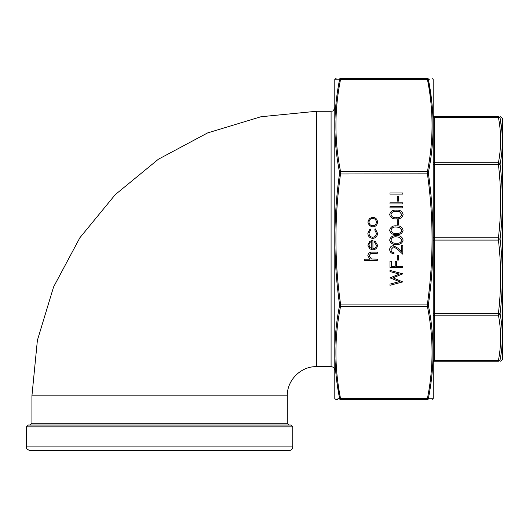 <?xml version="1.0" encoding="UTF-8"?>
<svg xmlns="http://www.w3.org/2000/svg" width="529" height="529" viewBox="0 0 529 529"><rect width="100%" height="100%" fill="white"/><g stroke="black" fill="none" stroke-linecap="round" stroke-linejoin="round"><path stroke-width="0.79" d="M287.3 395.837L31.925 395.837L31.925 423.2L287.3 423.2L287.3 395.837C286.897 380.245 300.895 366.247 316.487 366.65L331.081 366.65C333.296 366.868 334.513 368.085 334.731 370.3M159.613 450.563L268.348 450.563M159.613 425.025L290.95 425.025L292.775 426.85L26.45 426.85L28.275 425.025L159.613 425.025M289.125 450.563L30.1 450.563C25.108 448.83 27.151 447.99 26.45 446.912L292.775 446.912C292.557 449.128 291.34 450.344 289.125 450.563M502.438 118.265L502.438 359.66L502.438 118.265L500.606 116.744M501.876 130.894L500.136 118.324C503.039 133.487 503.039 148.656 500.136 163.838L500.136 164.757C503.039 189.322 503.039 213.875 500.136 238.394L500.136 239.531C503.039 264.123 503.039 288.669 500.136 313.168L500.136 314.087C503.039 329.309 503.039 344.485 500.136 359.601A1.825 1.468 -169.3 0 1 498.417 360.48L498.417 361.181C501.327 361.181 501.327 361.181 498.417 361.181L498.417 360.48C501.327 345.384 501.327 330.288 498.417 315.191L498.417 313.366C501.327 288.94 501.327 264.513 498.417 240.087L498.417 237.832C501.327 213.405 501.327 188.979 498.417 164.552L498.417 162.734C501.327 147.637 501.327 132.541 498.417 117.445L434.62 117.445L434.62 116.744A1.389 1.389 0 0 1 433.231 115.362A1.389 1.389 0 0 0 434.62 116.744L498.417 116.744C501.327 116.744 501.327 116.744 498.417 116.744A1.825 1.812 90 0 1 500.136 117.974C503.039 117.934 503.039 117.934 500.136 117.974L500.136 118.324L500.136 117.974M500.136 359.951C503.039 359.991 503.039 359.991 500.136 359.951L500.136 359.601L500.136 359.951A1.825 1.812 90 0 1 498.417 361.181L434.62 361.181A1.389 1.389 0 0 0 433.231 362.563M500.136 164.757A1.825 0.562 173.3 0 0 498.417 164.552L434.62 164.552L434.62 237.832L498.417 237.832A1.825 0.562 -173.3 0 1 500.136 238.394L500.136 239.531A1.825 0.562 173.3 0 1 498.417 240.087L434.62 240.087L434.62 313.366L498.417 313.366A1.825 0.562 -173.3 0 0 500.136 313.168M500.136 118.324A1.825 1.468 -10.7 0 0 498.417 117.445L498.417 116.744M433.231 116.32A1.389 1.124 -0 0 0 434.62 117.445L434.62 162.734L498.417 162.734A1.825 1.468 10.7 0 1 500.136 163.838M500.136 314.087A1.825 1.468 169.3 0 1 498.417 315.191L434.62 315.191L434.62 360.48L498.417 360.48M370.042 228.892L370.637 229.851L368.997 233.249C369.116 235.623 370.34 236.959 372.654 237.243C375.001 236.966 376.238 235.63 376.364 233.243L374.73 229.851L375.359 228.892L377.514 233.263C377.349 236.324 375.762 238.03 372.76 238.387C369.672 238.043 368.039 236.298 367.853 233.163L370.042 228.892M374.4 241.865L374.935 240.847L377.514 245.152C377.263 248.068 375.663 249.628 372.707 249.847L369.592 248.775L367.853 245.125L369.692 241.369L372.925 240.351L372.925 248.703C375.035 248.531 376.185 247.393 376.364 245.297L374.4 241.865M364.25 259.177L369.778 259.177L367.853 255.626C368.27 253.06 369.844 251.897 372.581 252.141L377.349 252.141L377.349 253.285L370.836 253.417L368.997 255.831L371.47 259.005L377.349 259.177L377.349 260.328L364.25 260.328L364.25 259.177M389.999 192.959L402.767 192.959L402.767 194.11L389.999 194.11L389.999 192.959M397.206 219.806L398.516 219.806L398.516 224.719L397.206 224.719L397.206 219.806M396.393 244.365C392.763 244.742 390.528 243.32 389.675 240.093C390.508 236.84 392.749 235.372 396.393 235.689C400.03 235.372 402.265 236.84 403.098 240.093C402.245 243.314 400.01 244.735 396.393 244.365M397.206 255.17L398.516 255.17L398.516 260.083L397.206 260.083L397.206 255.17M389.999 261.227L391.308 261.227L391.308 266.299L395.236 266.299L395.236 261.227L396.552 261.227L396.552 266.299L402.767 266.299L402.767 267.449L389.999 267.449L389.999 261.227M389.999 284.106L399.362 281.607L389.999 277.89L399.302 274.075L389.999 271.562L389.999 270.392L402.767 273.837L393.001 277.844L402.767 281.891L389.999 285.29L389.999 284.106M336.06 79.165L339.499 79.185A1.098 1.084 -90 0 1 340.531 78.437C334.381 78.437 334.381 78.437 340.531 78.437L340.531 79.509C334.381 110.138 334.381 140.774 340.531 171.403L340.531 173.981C334.381 217.3 334.381 260.625 340.531 303.944L340.531 306.522C334.381 337.152 334.381 367.787 340.531 398.416L340.531 399.488C334.381 399.488 334.381 399.488 340.531 399.488A1.098 1.084 -90 0 1 339.499 398.74L337.925 398.747M340.531 399.488L427.432 399.488C433.575 399.488 433.575 399.488 427.432 399.488L427.432 398.416C433.575 367.787 433.575 337.152 427.432 306.522L427.432 303.944C433.575 260.625 433.575 217.3 427.432 173.981L427.432 171.403C433.575 140.774 433.575 110.138 427.432 79.509L427.432 78.437C433.575 78.437 433.575 78.437 427.432 78.437L340.531 78.437M367.853 222.094L369.387 218.55L372.707 217.274C375.663 217.545 377.263 219.151 377.514 222.094C377.27 225.043 375.669 226.657 372.707 226.928L369.401 225.652L367.853 222.094M393.926 252.551L393.926 253.695C391.334 253.484 389.919 252.095 389.675 249.529C389.847 247.175 391.11 245.892 393.47 245.674L398.053 248.26L401.458 251.454L401.458 245.509L402.767 245.509L402.767 254.184L397.484 249.232L393.569 246.818L390.984 249.589C391.129 251.387 392.108 252.373 393.926 252.551M396.393 234.539C392.763 234.922 390.528 233.494 389.675 230.274C390.508 227.014 392.749 225.546 396.393 225.863C400.03 225.546 402.265 227.014 403.098 230.274C402.245 233.487 400.01 234.909 396.393 234.539M397.206 196.233L398.516 196.233L398.516 201.146L397.206 201.146L397.206 196.233M389.999 202.786L402.767 202.786L402.767 203.929L389.999 203.929L389.999 202.786M389.999 206.713L402.767 206.713L402.767 207.857L389.999 207.857L389.999 206.713M396.393 218.827C392.763 219.204 390.528 217.783 389.675 214.556C390.508 211.302 392.749 209.828 396.393 210.152C400.03 209.834 402.265 211.302 403.098 214.556C402.245 217.776 400.01 219.198 396.393 218.827M335.783 79.165L334.797 79.35L334.797 398.575L335.895 399.488L337.601 399.488M336.087 78.437L334.864 79.158M428.464 173.843L340.531 173.981L339.499 173.843L339.499 172.031A1.098 0.767 -11 0 1 340.531 171.403L427.432 171.403A1.098 0.767 -169 0 1 428.464 172.031L428.464 173.843C434.6 217.34 434.6 260.757 428.464 304.082L428.464 305.894C434.6 336.682 434.6 367.377 428.464 397.987L428.464 398.74L428.464 397.987A1.098 0.767 -169 0 1 427.432 398.416L340.531 398.416A1.098 0.767 169 0 1 339.499 397.987L339.499 398.74C333.363 398.773 333.363 398.773 339.499 398.74L339.499 397.987C333.363 367.252 333.363 336.556 339.499 305.894L339.499 304.082C333.363 260.585 333.363 217.168 339.499 173.843M339.499 79.185L339.499 79.939L339.499 79.185C333.363 79.152 333.363 79.152 339.499 79.185M336.973 382.665L339.499 397.987M339.499 172.031C333.363 141.243 333.363 110.548 339.499 79.939A1.098 0.767 11 0 1 340.531 79.509L427.432 79.509A1.098 0.767 169 0 1 428.464 79.939L428.464 79.185L430.031 79.178M334.797 398.575L334.797 79.35M433.165 398.575L433.165 79.35L433.231 398.198L433.099 398.767L432.18 398.76M428.464 304.082L339.499 304.082M428.464 305.894A1.098 0.767 169 0 1 427.432 306.522L340.531 306.522A1.098 0.767 -169 0 1 339.499 305.894M431.895 398.76L428.464 398.74C434.6 398.773 434.6 398.773 428.464 398.74A1.098 1.084 -90 0 1 427.432 399.488M432.173 105.747L431.922 103.095M431.909 102.996L428.464 79.939C434.6 110.667 434.6 141.369 428.464 172.031M427.432 78.437A1.098 1.084 -90 0 1 428.464 79.185C434.6 79.152 434.6 79.152 428.464 79.185L428.464 79.939M372.714 225.784C374.962 225.579 376.179 224.349 376.364 222.101C376.179 219.852 374.962 218.622 372.714 218.417C370.465 218.622 369.229 219.852 368.997 222.101C369.222 224.349 370.459 225.579 372.714 225.784M401.789 240.054L399.593 237.316L396.386 236.833C393.569 236.542 391.764 237.614 390.984 240.054C391.751 242.52 393.556 243.571 396.386 243.221C399.21 243.571 401.015 242.52 401.789 240.054M401.789 230.234L399.593 227.496L396.386 227.014C393.569 226.723 391.764 227.794 390.984 230.234C391.751 232.7 393.556 233.752 396.386 233.395C399.21 233.752 401.015 232.694 401.789 230.234M368.997 245.066L369.877 247.473L371.781 248.584L371.781 241.502C370.002 242.011 369.07 243.201 368.997 245.066M401.789 214.516L399.593 211.779L396.386 211.296C393.569 211.005 391.764 212.076 390.984 214.516C391.751 216.983 393.556 218.034 396.386 217.683C399.21 218.034 401.015 216.983 401.789 214.516M331.081 366.65L331.081 111.275C332.159 110.574 332.992 112.611 334.731 107.625M316.487 366.65L316.487 111.275L331.081 111.275M433.231 237.409A1.389 0.43 -0 0 0 434.62 237.832L434.62 240.087A1.389 0.43 0 0 0 433.231 240.516M433.231 313.796A1.389 0.43 0 0 1 434.62 313.366L434.62 315.191A1.389 1.124 180 0 0 433.231 316.316M433.231 361.605A1.389 1.124 180 0 1 434.62 360.48L434.62 361.181M433.231 161.609A1.389 1.124 0 0 0 434.62 162.734L434.62 164.552A1.389 0.43 -0 0 1 433.231 164.129M31.925 395.837L37.387 340.326L53.581 286.949L79.872 237.752L115.256 194.632L158.376 159.242L207.58 132.938L260.969 116.744L316.487 111.275M292.775 446.912L292.775 426.85M26.45 446.912L26.45 426.85M287.3 423.2L289.125 425.025M31.925 423.2L30.1 425.025M502.438 359.66L500.606 361.181M433.165 79.35L432.067 78.437M433.099 398.767L432.067 399.488"/></g></svg>
